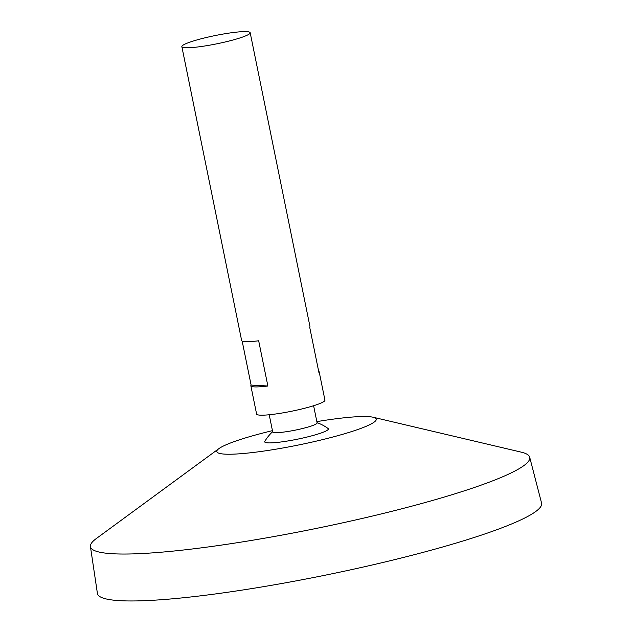 <?xml version="1.0" encoding="UTF-8"?>
<svg xmlns="http://www.w3.org/2000/svg" width="632" height="632" viewBox="0 0 632 632"><rect width="100%" height="100%" fill="white"/><g stroke="black" fill="none" stroke-linecap="round" stroke-linejoin="round"><path stroke-width="0.95" d="M200.865 38.868A34.871 4.211 168.5 0 1 250.185 32.73A34.871 4.211 168.5 0 1 216.855 43.806A34.871 4.211 168.5 0 1 181.85 46.626A34.871 4.211 168.5 0 1 200.865 38.868M318.678 371.355A34.871 4.211 168.5 0 1 319.192 371.9L324.943 400.159A34.871 4.211 168.5 0 1 291.613 411.234A34.871 4.211 168.5 0 1 256.608 414.063L250.857 385.797A34.871 4.211 168.5 0 1 251.117 385.101L242.167 341.122M181.85 46.626L241.653 340.577A34.871 4.211 -11.5 0 0 258.67 340.774L267.873 386.002A34.871 4.211 168.5 0 1 250.857 385.797M319.192 371.9A34.871 4.211 168.5 0 1 318.931 372.596L309.727 327.376A34.871 4.211 -11.5 0 0 309.988 326.673L250.185 32.73M313.606 405.736L317.106 422.903A22.649 2.733 168.5 0 1 295.452 430.1A22.649 2.733 168.5 0 1 272.708 431.94L269.216 414.766M317.051 422.634A43.584 43.584 0 0 1 328.087 428.52A32.485 3.918 168.5 0 1 297.309 439.216A32.485 3.918 168.5 0 1 264.792 441.397A43.584 43.584 0 0 1 272.653 431.672M316.837 421.623A81.354 9.82 168.5 0 1 373.157 417.246A81.354 9.82 168.5 0 1 298.486 444.999A81.354 9.82 168.5 0 1 218.901 448.633A81.354 9.82 168.5 0 1 261.166 433.481A81.354 9.82 168.5 0 1 272.447 430.653M373.157 417.246L521.21 452.141A224.139 27.05 168.5 0 1 529.695 457.228A224.139 27.05 168.5 0 1 315.487 528.589A224.139 27.05 168.5 0 1 90.431 546.593A224.139 27.05 168.5 0 1 96.246 538.598L218.901 448.633M529.695 457.228L541.569 503.08A226.635 27.358 168.5 0 1 324.982 575.239A226.635 27.358 168.5 0 1 97.415 593.448L90.431 546.593M251.117 385.101L267.873 386.002"/></g></svg>
